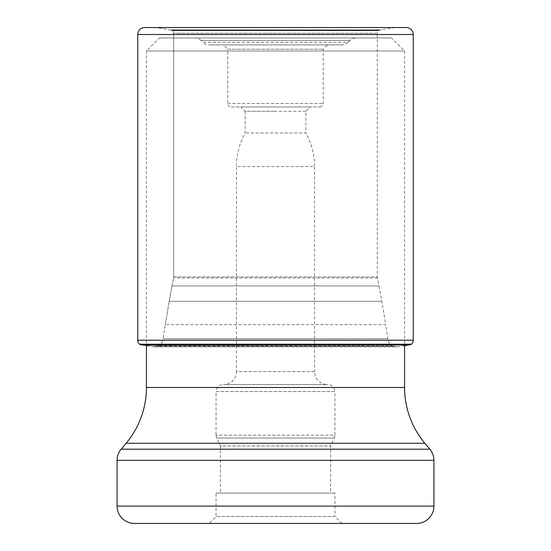 <?xml version="1.0" encoding="UTF-8"?>
<svg xmlns="http://www.w3.org/2000/svg" width="551" height="551" viewBox="0 0 551 551"><rect width="100%" height="100%" fill="white"/><g stroke="black" fill="none" stroke-linecap="round" stroke-linejoin="round"><path stroke-width="0.41" stroke-dasharray="2.75 2.07" d="M411.377 344.21L139.623 344.21M156.718 27.626L394.282 27.626L156.718 27.626L169.501 29.85L156.718 27.626M391.554 37.964L275.5 37.964L391.554 37.964L404.572 50.981L404.572 345.697L398.38 346.786L152.62 346.786L143.666 345.201L152.62 346.786L398.38 346.786A150.602 150.602 0 0 1 396.293 346.551L154.707 346.551L158.95 345.966A122.363 122.363 0 0 1 154.707 346.551A150.602 150.602 0 0 1 152.62 346.786L396.293 346.551A122.363 122.363 0 0 1 392.05 345.966C390.652 345.883 389.35 343.955 388.145 340.187L162.855 340.187L165.321 324.663A1663.145 1663.145 0 0 0 163.151 338.672A16.42 16.42 0 0 1 162.855 340.187C161.65 343.955 160.348 345.883 158.95 345.966C160.348 345.883 161.65 343.955 162.855 340.187L388.145 340.187A16.42 16.42 0 0 1 387.849 338.672A1663.145 1663.145 0 0 0 385.679 324.663L165.321 324.663L385.679 324.663A1454.247 1454.247 0 0 0 381.774 301.287A1126.692 1126.692 0 0 0 378.978 285.935L172.022 285.935L378.978 285.935A870.38 870.38 0 0 0 377.435 278.014L377.325 276.946L173.675 276.946L173.565 278.014L173.675 276.946L377.325 276.946L377.325 33.225L173.675 33.225L172.931 30.663L173.675 33.225L377.325 33.225L378.358 30.374L394.282 27.626L406.307 27.55M170.548 30.023L172.642 30.374L170.548 30.023L380.452 30.023L170.548 30.023M378.358 30.374L172.642 30.374L378.358 30.374M172.931 30.663L378.069 30.663L172.931 30.663M173.675 276.946L173.675 33.225L173.675 276.946M172.022 285.935A870.38 870.38 0 0 1 173.565 278.014L172.022 285.935A1126.692 1126.692 0 0 0 169.226 301.287L172.022 285.935M381.774 301.287L169.226 301.287L381.774 301.287M165.321 324.663A1454.247 1454.247 0 0 1 169.226 301.287L165.321 324.663M410.97 344.533L140.03 344.533M159.446 37.964L275.5 37.964L159.446 37.964L146.428 50.981L404.572 50.981L146.428 50.981L146.428 345.697M429.856 449.196L121.144 449.196M433.912 460.347L117.087 460.347M433.912 506.093L117.087 506.093M416.563 523.45L134.437 523.45M341.882 523.45L334.939 516.507L216.061 516.507L334.939 516.507L334.939 493.083L216.061 493.083L216.061 516.507L209.118 523.45M216.061 493.083L334.939 493.083M220.4 493.083L330.6 493.083L220.4 493.083L220.4 445.979L330.6 445.979L220.4 445.979L216.715 438.073L334.285 438.073L330.6 445.979L330.6 493.083M216.061 435.138L216.061 435.138A6.943 6.943 0 0 0 216.715 438.073L334.285 438.073A6.943 6.943 0 0 0 334.939 435.138L216.061 435.138L334.939 435.138L334.939 391.554L216.061 391.554L216.061 435.138M327.997 384.619L223.003 384.619A6.943 6.943 0 0 0 216.061 391.554L334.939 391.554A6.943 6.943 0 0 0 327.997 384.619L223.003 384.619M223.437 384.619L327.563 384.619L223.437 384.619A13.017 13.017 0 0 0 236.455 371.601L314.545 371.601A13.017 13.017 0 0 0 327.563 384.619M314.545 371.601L236.455 371.601L236.455 166.581L314.545 166.581L314.545 371.601M310.206 106.949L275.5 106.949L310.206 106.949L305.867 111.281L305.867 132.977L245.133 132.977L305.867 132.977C311.604 143.446 314.497 154.645 314.545 166.581L236.455 166.581C236.503 154.645 239.396 143.446 245.133 132.977L245.133 111.281L275.5 111.281L245.133 111.281L240.794 106.949L275.5 106.949L240.794 106.949M305.867 111.281L275.5 111.281L305.867 111.281M231.248 106.949L319.752 106.949L231.248 106.949A3.471 3.471 0 0 1 227.777 103.478L227.777 49.246L323.223 49.246L227.777 49.246L223.437 44.907L275.5 44.907L223.437 44.907M319.752 106.949L319.752 106.949A3.471 3.471 0 0 0 323.223 103.478L323.223 49.246L327.563 44.907L275.5 44.907L327.563 44.907M341.971 44.907L209.029 44.907L341.971 44.907A8.678 8.678 0 0 0 348.108 42.365L202.892 42.365A8.678 8.678 0 0 0 209.029 44.907L209.029 44.907M349.968 40.505L348.108 42.365L202.892 42.365L201.032 40.505L349.968 40.505L201.032 40.505A8.678 8.678 0 0 0 194.896 37.964L356.104 37.964A8.678 8.678 0 0 0 349.968 40.505L349.968 40.505M356.104 37.964L194.896 37.964M227.777 103.478L323.223 103.478L227.777 103.478M413.25 340.215L137.75 340.215M137.75 34.493L413.25 34.493M381.499 29.85L169.501 29.85L381.499 29.85M377.435 278.014L173.565 278.014L377.435 278.014M387.849 338.672L163.151 338.672L387.849 338.672M158.95 345.966L392.05 345.966L158.95 345.966M143.666 345.201L407.334 345.201M408.443 345.002L142.557 345.002M404.572 387.484L146.428 387.484M126.124 443.259L424.876 443.259"/><path stroke-width="0.83" d="M143.666 345.201L408.443 345.002A649.223 649.223 0 0 0 410.97 344.533L140.03 344.533A290.742 290.742 0 0 0 139.623 344.21L411.377 344.21A5.207 5.207 0 0 0 413.25 340.215L413.25 34.493A6.943 6.943 0 0 0 406.307 27.55L144.693 27.55L406.307 27.55M139.623 344.21A5.207 5.207 0 0 1 137.75 340.215A5.207 5.207 0 0 0 139.623 344.21L140.03 344.533A649.223 649.223 0 0 0 142.557 345.002L140.03 344.533M413.25 34.493L137.75 34.493A6.943 6.943 0 0 1 144.693 27.55A6.943 6.943 0 0 0 137.75 34.493L137.75 340.215L413.25 340.215M407.334 345.201L404.572 345.697L404.572 387.484A86.769 86.769 0 0 0 424.876 443.259L429.856 449.196A17.357 17.357 0 0 1 433.912 460.347L117.087 460.347A17.357 17.357 0 0 1 121.144 449.196L429.856 449.196M410.97 344.533A290.742 290.742 0 0 1 411.377 344.21M146.428 345.697L146.428 387.484L404.572 387.484M424.876 443.259L126.124 443.259A86.769 86.769 0 0 0 146.428 387.484M126.124 443.259L121.144 449.196M117.087 460.347L117.087 506.093L433.912 506.093L433.912 460.347M117.087 506.093A17.357 17.357 0 0 0 134.437 523.45L416.563 523.45A17.357 17.357 0 0 0 433.912 506.093M341.882 523.45L209.118 523.45L341.882 523.45M137.75 34.493L137.75 340.215M408.443 345.002L142.557 345.002"/></g></svg>
